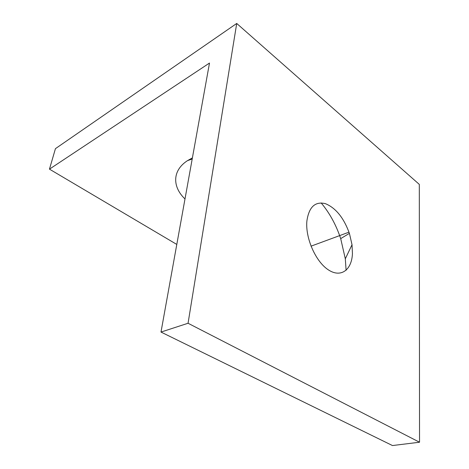 <?xml version="1.0" encoding="UTF-8"?>
<svg xmlns="http://www.w3.org/2000/svg" width="469" height="469" viewBox="0 0 469 469"><rect width="100%" height="100%" fill="white"/><g stroke="black" fill="none" stroke-linecap="round" stroke-linejoin="round"><path stroke-width="0.7" d="M346.099 270.308L345.313 258.818L340.693 238.61C336.132 224.921 329.619 213.026 321.148 202.919M352.436 253.647L352.026 244.712L349.405 233.369C343.8 217.886 335.822 207.99 325.468 203.681C315.127 201.16 308.93 206.964 306.873 221.092C305.284 238.029 315.637 261.538 328.206 269.757C340.764 278.228 351.779 270.05 352.436 253.647M236.722 23.45L419.309 184.399L419.538 442.226L188.057 323.258L236.722 23.45L55.442 148.655L49.462 169.145L176.795 244.437M419.538 442.226L392.477 445.55L160.996 332.064L209.496 63.051L49.462 169.145M348.995 232.161L311.011 246.172M188.057 323.258L160.996 332.064M192.396 157.889L187.465 160.662C172.152 170.558 172.246 186.844 184.991 198.967M349.405 233.369L340.693 238.61M352.026 244.712L345.313 258.818M192.196 159.003L187.465 160.662"/></g></svg>
